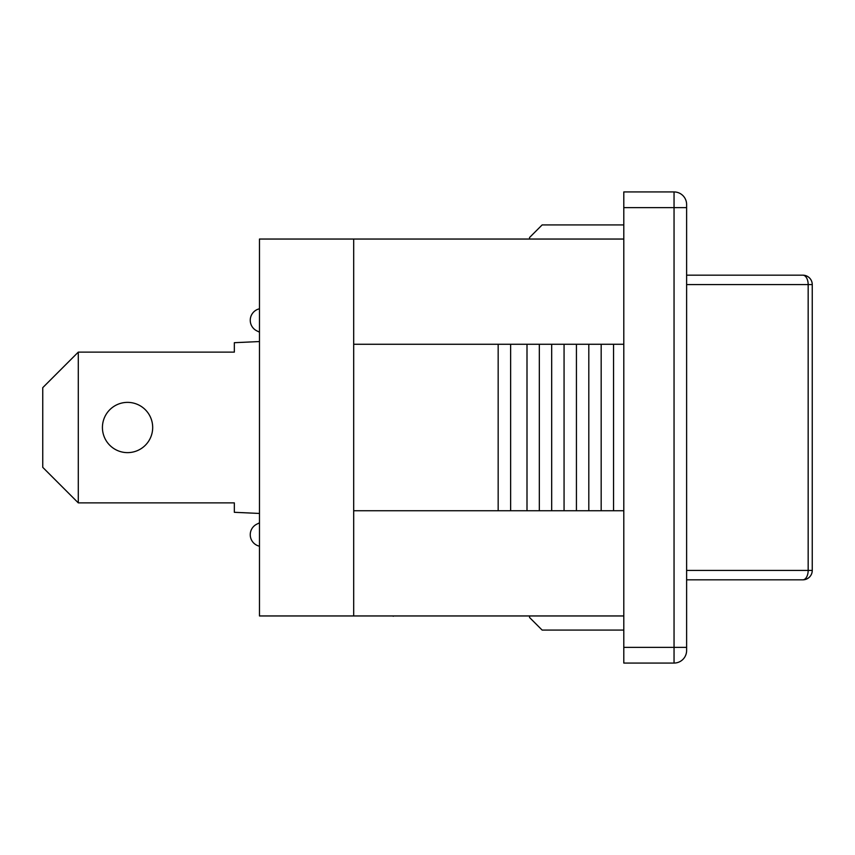 <?xml version="1.0" encoding="UTF-8"?>
<svg xmlns="http://www.w3.org/2000/svg" width="855" height="855" viewBox="0 0 855 855"><rect width="100%" height="100%" fill="white"/><g stroke="black" fill="none" stroke-linecap="round" stroke-linejoin="round"><path stroke-width="1.28" d="M686.618 284.597L812.25 284.597A9.426 9.426 0 0 0 802.824 275.171L686.618 275.171L802.824 275.171A9.426 5.344 90 0 1 808.167 284.597L808.167 570.403A9.426 5.344 90 0 1 802.824 579.829A9.426 9.426 0 0 0 812.25 570.403L686.618 570.403M686.618 579.829L802.824 579.829M78.286 502.879L42.75 467.343L42.75 387.657L78.286 352.121L78.286 502.879L234.345 502.879L234.345 512.305L259.471 513.449M127.555 402.374A25.126 25.126 0 0 1 149.315 440.069A25.126 25.126 0 0 1 105.796 440.069A25.126 25.126 0 0 1 127.555 402.374M78.286 352.121L234.345 352.121L234.345 342.695L259.471 341.551M256.821 330.853L259.471 332.157L256.821 330.853A11.778 11.778 0 0 1 259.471 308.794M256.821 524.147L259.471 522.843L256.821 524.147A11.778 11.778 0 0 0 259.471 546.206M393.225 615.953L327.764 615.953M393.866 615.953L393.225 616.263M529.576 239.047L529.576 237.476L542.145 224.918L623.797 224.918M623.797 630.082L542.145 630.082L529.576 617.524L529.576 615.953M353.692 615.953L353.692 239.047L259.471 239.047L259.471 615.953L623.797 615.953M353.692 239.047L623.797 239.047M674.05 191.937L623.797 191.937L623.797 663.063L674.05 663.063A12.569 12.569 0 0 0 686.618 650.495L686.618 204.505A12.569 12.569 0 0 0 674.05 191.937L674.05 663.063A12.569 12.569 0 0 0 686.618 650.495M353.692 344.266L623.797 344.266M623.797 510.734L353.692 510.734M613.548 344.266L613.548 510.734M601.172 344.266L601.172 510.734M588.806 344.266L588.806 510.734M576.43 344.266L576.43 510.734M564.065 344.266L564.065 510.734M551.689 344.266L551.689 510.734M539.323 344.266L539.323 510.734M527.001 344.266L527.001 510.734M510.638 344.266L510.638 510.734M498.166 344.266L498.166 510.734M686.618 647.353L623.797 647.353M686.618 207.647L623.797 207.647M812.25 570.403L812.25 284.597"/></g></svg>
